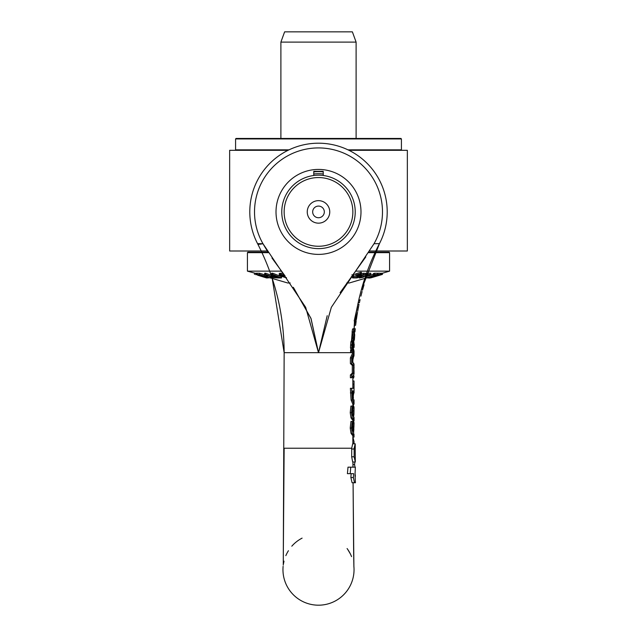 <?xml version="1.0" encoding="UTF-8"?>
<svg xmlns="http://www.w3.org/2000/svg" width="637" height="637" viewBox="0 0 637 637"><rect width="100%" height="100%" fill="white"/><g stroke="black" fill="none" stroke-linecap="round" stroke-linejoin="round"><path stroke-width="0.96" d="M312.671 211.906A5.829 5.829 0 0 1 321.414 206.866A5.829 5.829 0 0 1 321.414 216.954A5.829 5.829 0 0 1 312.671 211.906M307.249 211.906A11.251 11.251 0 0 0 324.129 221.652A11.251 11.251 0 0 0 324.129 202.16A11.251 11.251 0 0 0 307.249 211.906M284.15 211.906A34.35 34.35 0 0 1 335.675 182.158A34.35 34.35 0 0 1 335.675 241.662A34.35 34.35 0 0 1 284.15 211.906M281.777 211.906A36.723 36.723 0 0 0 318.5 248.629A36.723 36.723 0 0 0 355.223 211.906A36.723 36.723 0 0 0 318.5 175.183A36.723 36.723 0 0 0 281.777 211.906M348.933 150.308L407.346 150.308L407.346 251.002L369.707 251.002M267.293 251.002L229.654 251.002L229.654 150.308L288.067 150.308M355.215 448.225L355.223 443.822L354.156 448.225A5.048 1.163 89.7 0 0 354.148 449.013A35.815 2.46 -90.4 0 1 354.132 456.793L355.311 461.984L355.215 448.225L354.156 448.225M355.064 473.657L355.342 467.176L350.724 467.176A114.071 31.746 -98.3 0 1 350.191 473.657L353.631 473.657L353.4 477.551L354.514 482.735L355.438 482.735L355.024 475.21A454.643 454.643 0 0 0 355.064 473.657L355.39 476.253M354.897 461.984L354.562 464.58L355.032 467.176M354.514 482.735L352.078 482.735L350.883 477.551L351.138 473.657M350.724 467.176L347.985 467.176A108.712 31.651 81.5 0 1 347.396 473.657L350.191 473.657M352.954 464.58L354.562 464.58M355.048 461.984L352.659 461.984L351.68 456.793A35.632 2.62 89.6 0 0 351.704 449.013A5.032 1.242 -90.3 0 1 351.712 448.233L352.659 443.822L355.04 443.822M351.672 377.757L350.398 377.757L350.398 374.938L352.301 373.115L352.301 365.415L350.398 363.592L350.398 357.89L352.699 352.994L350.493 348.001A125.879 125.879 0 0 1 350.645 345.103L351.911 345.103A126.62 126.62 0 0 0 351.767 348.001L353.885 352.994L351.672 357.89L351.672 363.592L353.503 365.415L353.503 373.115L351.672 374.938L351.672 377.757L354.037 374.118L354.037 371.435M293.689 287.916L311.047 318.604L318.5 352.683L305.664 307.305L262.977 243.716A63.995 63.995 0 0 1 318.5 147.919A63.995 63.995 0 0 1 374.023 243.716L379.445 243.629L374.023 243.716L331.336 307.313L318.5 352.683L284.15 352.683L272.206 278.425L284.15 352.683C284.014 314.176 275.136 277.796 257.515 243.557C275.136 277.796 284.014 314.176 284.15 352.683L283.266 565.138M352.691 415.435L352.85 407.521M353.527 419.751L352.325 419.751L351.035 417.928L350.231 412.665L350.931 406.064L352.181 406.064L351.505 412.665L352.285 417.928L353.527 419.751L354.037 407.998M354.029 404.161L352.842 404.161L351.098 400.052L350.398 388.299L351.672 388.299L352.341 400.052L354.029 404.161L354.037 401.358L353.017 398.571L352.595 390.967L354.037 390.967L354.037 388.299L351.672 388.299M353.527 435.167L352.325 435.167L351.035 433.343L350.231 428.08L350.931 421.479L352.181 421.479L351.505 428.08L352.285 433.343L353.527 435.167L354.037 423.422M352.691 430.851L352.85 422.936M353.83 352.683L354.037 352.683A69.497 20.488 90 0 1 354.045 351.051A46.39 21.57 180 0 1 354.029 351.513L351.911 345.103M352.03 345.294L352.524 345.294L354.045 351.051M353.869 370.479L354.037 364.547L351.696 360.916L354.029 354.626L352.85 359.945M354.037 371.427L353.869 368.075M350.493 348.001L351.767 348.001M352.699 352.994L353.885 352.994M350.398 357.89L351.672 357.89M350.398 363.592L351.672 363.592M352.301 365.415L353.503 365.415M352.301 373.115L353.503 373.115M350.398 374.938L351.672 374.938M353.264 421.63L353.742 421.63L354.037 422.936L353.439 432.38L352.468 427.889L353.264 421.479L352.181 421.479M352.994 422.936L354.037 423.207M352.81 426.257L353.997 426.257M352.731 429.903L353.925 429.903M351.035 433.343L352.285 433.343M360.916 296.149L362.111 291.507L360.916 296.149M355.135 316.987L358.719 300.274C362.525 285.042 362.525 285.042 358.719 300.274L359.937 300.274C363.759 285.05 363.759 285.05 359.937 300.274C363.759 285.05 363.759 285.05 359.937 300.274M353.885 329.241L354.713 334.879L353.814 329.05L353.344 331.949L354.522 336.941L352.157 341.838L351.927 344.888L354.443 338.836L354.713 334.879L354.403 339.569L352.548 344.888L350.653 344.888L350.883 341.838L352.157 341.838M350.883 341.838L353.328 336.941L352.086 331.949L352.556 329.05L353.814 329.05M352.086 331.949L353.344 331.949M353.328 336.941L354.522 336.941M352.97 398.324L354.029 401.374M352.595 390.967L353.073 390.967L353.384 398.324M351.098 400.052L352.341 400.052M355.972 320.889L357.516 312.313L355.43 320.889L355.979 320.889M355.868 320.889L355.717 324.631L356.091 320.889M356.258 319.344L356.409 319.344A235.73 235.73 0 0 1 356.975 315.61L357.102 314.789M357.373 313.157L357.524 312.273M357.437 312.799L357.134 314.598M355.207 319.344A236.916 236.916 0 0 1 356.33 312.265A236.916 236.916 0 0 1 356.33 312.257L356.911 309.041L358.113 309.041M361.227 290.265L379.485 243.557C368.242 265.271 360.518 288.171 356.33 312.265L354.188 320.889L355.43 320.889M352.731 414.488L353.925 414.488L353.439 416.964L352.468 412.473L353.264 406.064L352.181 406.064M351.035 417.928L352.285 417.928M352.81 410.841L353.997 410.841L353.925 414.488M352.994 407.521L354.037 407.784M353.264 406.215L353.742 406.215L354.037 407.521L353.997 410.841M352.922 346.974L353.041 343.239L352.922 346.974M353.989 329.512L355 320.889L353.989 329.512M358.727 300.274L356.911 309.041M352.157 351.083A124.78 124.78 0 0 0 352.15 352.683M353.981 356.099L354.037 352.683M350.899 352.683A124.159 124.159 0 0 1 350.931 349.936L351.656 349.936M351.441 349.936L350.621 349.936A120.552 120.552 0 0 0 350.589 352.683M353.678 556.069L353.073 482.83L354.26 482.735M363.154 287.765L361.92 287.765L362.787 284.787L364.03 284.787L362.477 290.185M362.787 284.787L362.318 286.379M360.088 299.613L359.387 302.758L358.169 302.758L359.451 297.145M356.991 308.619L358.169 302.758A236.916 236.916 0 0 1 358.225 302.511L358.241 302.448M358.448 301.5L358.862 299.661M358.926 299.39L359.26 297.973M359.539 296.786L359.873 295.425M361.243 290.185L361.529 289.158M352.85 437.062L354.037 437.062L353.973 434.123M352.882 437.062L354.037 441.68L353.79 443.822M354.037 388.299L354.037 380.982L352.85 380.982M352.85 384.127L353.981 384.127L353.933 388.299M352.85 387.734L353.981 387.734M353.519 390.967L353.073 392.679M353.177 396.341L354.013 390.967L353.312 395.8M353.941 367.836L353.949 370.734M353.479 375.91L354.037 375.91L353.67 377.98L352.85 377.98M354.037 364.547L353.631 363.01M354.037 368.305L354.037 367.143M353.575 419.743L354.037 420.794L354.029 417.474M352.85 420.794L354.037 420.794M353.654 399.853L353.782 400.41M353.185 406.064L353.654 404.161M358.169 308.738L358.01 309.574M358.87 305.187L358.177 308.69M358.472 307.193L357.261 307.177M358.312 307.99L357.707 311.254L358.312 307.99M356.155 321.136L355.717 324.631M356.808 309.574L357.023 308.419M357.062 308.228L357.174 307.639M354.506 320.889L354.068 328.756L354.522 324.647L354.443 325.3L355.637 325.3M354.459 322.457L354.65 320.889M357.118 307.926L354.729 318.548M354.514 324.647L354.578 322.457L355.788 322.457M357.835 304.351L359.045 304.351M353.24 343.677L354.092 347.428L353.877 342.188M355.255 328.74L354.952 331.909L355.255 328.756L354.236 328.756L354.156 329.241M353.24 335.779L353.041 338.096M354.196 344.155L354.116 346.616M354.092 347.436L353.455 347.436M352.205 332.203L351.497 341.05M352.994 328.756L354.236 328.756M352.038 344.888L352.134 345.294M352.341 345.294L352.253 344.888M351.751 340.684L352.404 332.649M375.782 251.002L375.36 251.894L375.782 251.002M364.794 278.425L361.712 288.505L364.794 278.425M361.601 288.887L360.868 291.579L361.609 288.88M360.797 291.85L360.287 293.808M323.238 171.91A40.274 40.274 0 0 0 313.762 171.91M360.988 211.906A42.488 42.488 0 0 0 297.256 175.111A42.488 42.488 0 0 0 297.256 248.701A42.488 42.488 0 0 0 360.988 211.906M313.762 173.997A38.204 38.204 0 0 1 323.238 173.997M261.696 243.939L262.946 243.724L267.715 251.663M271.951 257.993L284.532 275.216M340.086 292.702L365.789 256.934M352.635 352.683L318.5 352.683L327.211 315.697M379.445 243.629A68.708 68.708 0 0 0 318.5 143.198A68.708 68.708 0 0 0 257.555 243.629L257.571 243.66M258.28 244.313L259.068 244.353M259.96 244.25L261.305 244.011M262.977 243.716L257.555 243.629M353.694 557.033L353.877 566.245A35.537 35.537 0 0 1 320.204 605.15A35.537 35.537 0 0 1 283.115 566.341M285.846 555.631A35.537 35.537 0 0 1 288.434 550.71M291.802 546.196A35.537 35.537 0 0 1 302.097 538.13M347.085 548.537A35.537 35.537 0 0 1 351.56 556.611M318.5 352.683L310.904 318.245L293.267 287.311M261.64 251.894L261.218 251.002L261.64 251.894M358.95 299.294L359.658 296.316M359.961 295.098L360.797 291.834M313.762 175.494L313.762 171.313L323.238 171.313L323.238 175.494M289.047 149.838L235.579 149.838L236.056 150.308M400.944 150.308L401.421 149.838L347.953 149.838M401.421 138.938L400.944 138.46L236.056 138.46L235.579 138.938L401.421 138.938L401.421 149.838M257.651 275.216L266.72 278.003L257.651 275.184M281.506 271.139L247.427 271.139L255.676 273.4L255.676 274.635M369.341 277.859L379.509 275.001L370.001 277.947A177.229 24.644 90 0 0 370.224 277.947L380.273 275.033L370.885 277.859A181.489 25.233 90 0 0 371.108 277.804L382.415 274.42A218.411 30.369 -90 0 1 382.176 274.451L372.112 277.35L381.515 274.451A218.427 30.377 -90 0 1 381.268 274.42L370.734 277.358L380.17 274.443A217.687 67.864 -90 0 1 378.028 274.428L376.698 274.834A212.997 66.407 90 0 0 378.346 274.873L368.425 277.939A177.675 55.395 90 0 0 368.911 277.923L369.341 277.859M381.515 273.408L382.176 273.217A218.411 30.369 90 0 0 382.415 273.185L382.415 274.42M382.176 273.217L382.176 274.451M380.17 273.496L381.268 273.185A218.427 30.377 90 0 0 381.515 273.217L381.515 274.451M381.268 273.185L381.268 274.42M377.502 273.353L378.028 273.193A217.687 67.864 90 0 0 380.17 273.209L380.17 274.443M378.028 273.193L378.028 274.428M368.425 277.398L368.425 277.939M370.885 277.828L370.551 277.923A177.612 21.905 90 0 1 370.368 277.939L370.368 277.899M373.29 274.834A212.997 91.402 90 0 0 375.559 274.873L366.124 277.939A177.675 76.249 90 0 0 366.801 277.923L377.502 274.443A217.687 93.416 -90 0 1 374.556 274.428L373.29 274.834L373.29 273.599L374.556 273.193A217.687 93.416 90 0 0 377.502 273.209L377.502 274.443M366.124 277.939L366.124 276.705L373.29 274.372M374.556 273.193L374.556 274.428M368.425 277.7L367.613 277.955A177.11 62.346 90 0 1 367.183 277.955L367.183 277.804M361.418 274.929L361.418 276.132L358.535 276.036M358.543 275.988L361.044 275.001L365.495 274.555L360.861 274.714L358.121 275.534L356.983 276.394L359.236 276.601L357.023 277.533A182.166 129.964 -90 0 1 353.479 277.501L352.5 277.907A177.412 126.572 90 0 0 357.142 277.923L361.418 276.132M360.861 273.48L365.495 273.321L365.495 274.555M352.5 277.907L352.5 276.673L353.479 276.267A182.166 129.964 90 0 0 356.951 276.299L356.983 276.394M357.023 276.442L357.023 277.533M353.479 276.267L353.479 277.501M351.282 276.816L354.26 274.802L353.073 274.396M353.909 273.273L354.26 274.802M351.935 274.778L352.763 275.144L352.157 275.638M382.638 273.177L382.415 273.767M370.001 277.836L369.237 278.082A175.852 42.09 90 0 1 368.911 278.098L368.911 277.923M369.858 274.802L370.822 274.443A217.615 132.671 -90 0 1 367.294 274.443L366.339 274.794A213.777 130.33 90 0 0 367.621 274.818L359.157 277.955A177.11 107.979 90 0 0 359.905 277.955L363.568 277.135A186.657 113.8 -90 0 1 362.254 277.151L368.552 274.818A213.61 130.235 90 0 0 369.858 274.802M359.157 277.079L359.157 277.955M361.418 275.885L363.966 274.937M365.495 274.372L366.339 274.053M367.294 274.443L367.294 273.201L366.339 273.56L366.339 274.794M367.294 273.201A217.615 132.671 90 0 0 370.822 273.209L370.822 274.443M363.568 276.665L363.568 277.135M361.45 273.591A227.656 178.655 -90 0 1 360.542 273.591L355.557 275.12A209.828 164.665 90 0 0 357.118 275.128A4192.551 3363.718 -90 0 0 361.45 273.591L361.45 272.349A227.656 178.655 90 0 1 360.542 272.357L360.542 273.591M355.557 275.12L355.557 273.886L360.542 272.357M284.341 274.953L280.63 274.388L279.197 274.746L281.22 276.171L286.539 277.923M282.271 274.834L285.177 276.076M286.268 277.565L280.734 275.136L281.411 274.778L284.835 275.622M279.197 274.746L279.372 273.305L283.21 273.424M280.734 274.858L281.411 274.778M275.94 277.493L275.797 277.501A182.493 100.702 90 0 1 274.3 277.533L265.589 274.459A217.496 120.019 90 0 1 264.721 274.459L273.432 277.533A182.835 100.893 90 0 1 271.243 277.469L277.055 277.907A177.428 117.678 -90 0 0 281.514 277.923L272.644 274.443A217.942 144.551 90 0 1 271.601 274.459L275.869 276.132A198.346 131.548 90 0 1 272.365 276.1L273.416 276.514A193.584 128.395 -90 0 0 276.92 276.546L279.42 277.525A182.102 120.775 90 0 1 276.617 277.517L276.498 277.469A183.878 101.466 90 0 1 275.94 277.493L275.94 276.554M275.765 276.554L275.765 277.493M274.3 276.538L274.3 277.533M264.721 274.459L264.721 273.225A217.496 120.019 -90 0 0 265.589 273.225L272.365 275.614M265.589 273.225L265.589 274.459M271.243 276.761L271.243 277.469M276.617 276.546L276.617 277.517M276.498 276.554L276.498 277.469M271.601 274.459L271.601 273.225A217.942 144.551 -90 0 0 272.644 273.209L281.514 276.689L281.514 277.923M272.644 273.209L272.644 274.443M272.365 276.1L272.365 274.865A198.346 131.548 -90 0 0 272.668 274.873M264.283 275.765L265.573 276.187A197.494 88.392 -90 0 0 267.58 276.187L266.29 275.765A202.391 90.581 90 0 1 264.283 275.765L264.283 274.531A202.391 90.581 -90 0 0 264.944 274.539M267.58 275.471L267.58 276.187M266.29 275.017L266.29 275.765M270.614 277.923L259.506 274.443A217.687 75.588 90 0 1 257.117 274.428L258.431 274.834A212.997 73.956 -90 0 0 260.27 274.873L270.064 277.939A177.675 61.693 -90 0 0 270.614 277.923L270.614 276.689L267.58 275.741M259.506 274.443L259.506 273.209A217.687 75.588 -90 0 1 257.117 273.193L257.117 274.428M259.506 273.209L264.283 274.706M264.156 277.119L267.691 277.947A177.699 38.164 -90 0 0 268.368 277.907L256.799 274.436A217.846 46.788 90 0 1 256.066 274.459L264.156 277.119M268.368 277.413L268.368 277.907M256.273 273.488L256.066 273.225A217.846 46.788 -90 0 0 256.799 273.201L257.117 273.297M256.799 273.201L256.799 274.436M260.915 275.797L257.499 274.858A213.1 45.768 -90 0 0 257.77 274.85L262.046 276.132A198.171 42.568 90 0 1 261.664 276.147L260.915 276.044M265.629 277.214L262.946 276.53A193.704 41.604 -90 0 0 263.336 276.522L266.72 277.541A181.959 39.08 90 0 1 266.393 277.549L265.629 277.453M256.066 273.225L256.273 274.722M270.51 277.931L287.701 282.979L290.209 282.979M346.783 282.979L349.299 282.979L366.466 277.931M382.415 273.241L389.573 271.139L355.502 271.139M356.107 42.106L352.38 31.85L284.62 31.85L280.893 42.106L356.107 42.106L356.107 138.46M268.05 252.18L247.897 252.18L247.427 252.658L268.352 252.658M368.648 252.658L389.573 252.658L389.103 252.18L368.95 252.18M350.883 477.551L353.4 477.551M351.704 449.013L354.148 449.013M351.68 456.793L354.132 456.793M351.712 448.233L284.15 448.233M350.231 428.08L351.505 428.08M350.398 392.925L351.672 392.925M350.231 412.665L351.505 412.665M352.189 334.21L352.938 334.21M254.482 273.162L254.482 274.404L254.466 273.169M359.547 275.447L359.547 276.235M363.751 273.154L363.751 274.388M360.861 273.799L360.861 274.714M358.121 274.77L358.121 275.534M285.002 276.028L285.002 277.262M280.63 273.154L280.63 274.388M352.85 359.029L352.85 361.943M352.85 376.714L352.85 388.299M352.85 404.161L352.85 406.064M352.85 419.751L352.85 421.479M352.85 435.167L352.85 443.822M361.736 288.434L362.963 288.434M352.85 390.967L352.85 397.615M354.037 443.822L354.037 441.68M354.037 392.973L354.037 390.967M354.037 401.35L354.037 399.853M355.064 330.738L355.135 329.942M352.938 461.984L352.97 467.176M353.073 482.735L353.901 567.002M350.35 553.872L347.802 549.548M284.142 448.671L283.298 557.08M283.449 563.88L283.998 561.165M235.579 138.938L235.579 149.838M356.951 276.307L356.951 275.073M255.851 274.499L255.851 273.265M280.893 42.106L280.893 138.46M389.573 271.139L389.573 252.658M247.427 271.139L247.427 252.658M375.36 252.18L375.36 251.002"/></g></svg>

